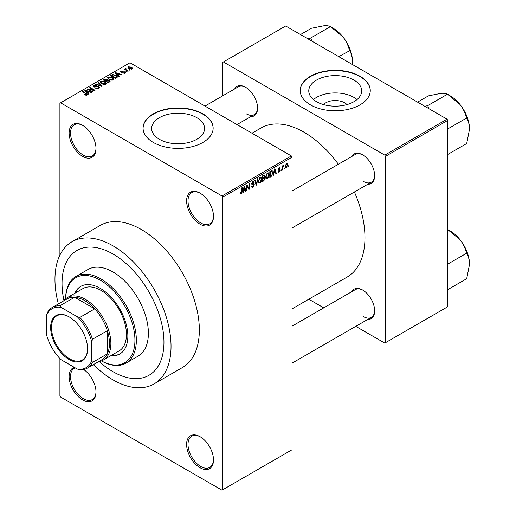 <?xml version="1.0" encoding="UTF-8"?>
<svg xmlns="http://www.w3.org/2000/svg" width="516" height="516" viewBox="0 0 516 516"><rect width="100%" height="100%" fill="white"/><g stroke="black" fill="none" stroke-linecap="round" stroke-linejoin="round"><path stroke-width="0.77" d="M200.053 224.183A19.015 10.978 60 0 1 186.605 200.892A19.015 10.978 60 0 1 200.053 193.126L200.053 193.126A19.015 10.978 60 0 1 213.495 216.417A19.015 10.978 60 0 1 200.053 224.183M200.408 193.339A18.015 10.404 -120 0 0 191.752 192.642A18.015 10.404 -120 0 0 188.985 207.077A18.015 10.404 -120 0 0 200.756 222.957A18.015 10.404 -120 0 0 209.767 223.847A18.015 10.404 -120 0 0 213.495 215.998M200.053 467.728A19.015 10.978 60 0 1 186.605 444.431A19.015 10.978 60 0 1 200.053 436.671L200.053 436.671A19.015 10.978 60 0 1 213.495 459.962A19.015 10.978 60 0 1 200.053 467.728M200.408 436.884A18.015 10.404 -120 0 0 191.752 436.188A18.015 10.404 -120 0 0 188.985 450.623A18.015 10.404 -120 0 0 200.756 466.503A18.015 10.404 -120 0 0 209.767 467.393A18.015 10.404 -120 0 0 213.495 459.543M83.624 369.501A19.015 10.978 60 0 1 96.008 392.128A19.015 10.978 60 0 1 82.56 399.894A19.015 10.978 60 0 1 69.841 382.059A19.015 10.978 60 0 1 74.31 367.34M75.265 367.895A18.015 10.404 -120 0 0 74.259 368.353A18.015 10.404 -120 0 0 71.498 382.788A18.015 10.404 -120 0 0 83.269 398.668A18.015 10.404 -120 0 0 92.28 399.558A18.015 10.404 -120 0 0 96.002 391.715M82.56 156.348A19.015 10.978 60 0 1 69.112 133.057A19.015 10.978 60 0 1 82.56 125.291L82.56 125.291A19.015 10.978 60 0 1 96.008 148.589A19.015 10.978 60 0 1 82.56 156.348M82.921 125.504A18.015 10.404 -120 0 0 74.259 124.808A18.015 10.404 -120 0 0 71.498 139.249A18.015 10.404 -120 0 0 83.269 155.123A18.015 10.404 -120 0 0 92.28 156.019A18.015 10.404 -120 0 0 96.002 148.169M323.519 104.587A13.293 7.676 180 0 1 344.63 102.787A13.293 7.676 180 0 1 346.952 104.587M353.944 80.083A26.464 15.28 0 0 0 325.106 76.774A26.464 15.28 0 0 0 308.768 90.887A26.464 15.28 0 0 0 316.521 101.691A26.464 15.28 0 0 0 345.359 105.006A26.464 15.28 0 0 0 361.697 90.887A26.464 15.28 0 0 0 353.944 80.083M357.033 99.549A26.464 15.28 0 0 0 353.944 97.408A26.464 15.28 0 0 0 313.431 99.549M360.007 76.258A35.03 20.227 0 0 0 321.829 71.872A35.03 20.227 0 0 0 300.202 90.564A35.03 20.227 0 0 0 310.464 104.864A35.03 20.227 0 0 0 348.642 109.25A35.03 20.227 0 0 0 370.269 90.564A35.03 20.227 0 0 0 360.007 76.258M370.262 90.726A35.03 20.227 0 0 0 360.007 76.587A35.03 20.227 0 0 0 321.958 72.169A35.03 20.227 0 0 0 300.202 90.726M159.399 139.288A26.464 15.28 180 0 1 151.646 128.484A26.464 15.28 180 0 1 167.984 114.365A26.464 15.28 180 0 1 196.822 117.68A26.464 15.28 180 0 1 204.575 128.484A26.464 15.28 180 0 1 188.237 142.597A26.464 15.28 180 0 1 159.399 139.288M202.878 113.855A35.03 20.227 0 0 0 164.701 109.469A35.03 20.227 0 0 0 143.074 128.155A35.03 20.227 0 0 0 153.336 142.455A35.03 20.227 0 0 0 191.513 146.841A35.03 20.227 0 0 0 213.14 128.155A35.03 20.227 0 0 0 202.878 113.855M213.14 128.316A35.03 20.227 0 0 0 202.878 114.178A35.03 20.227 0 0 0 164.836 109.766A35.03 20.227 0 0 0 143.08 128.316M351.744 156.522A17.015 9.823 60 0 1 362.625 154.839L362.625 154.839A17.015 9.823 60 0 1 374.655 175.679A17.015 9.823 60 0 1 367.753 184.264M362.98 155.052A16.015 9.249 -120 0 0 355.324 154.452L292.062 190.978M234.677 88.939A17.015 9.823 60 0 1 245.558 87.249L245.558 87.249A17.015 9.823 60 0 1 257.594 108.089A17.015 9.823 60 0 1 250.692 116.674M245.919 87.468A16.015 9.249 -120 0 0 238.257 86.869L204.987 106.077M351.744 291.695A17.015 9.823 60 0 1 362.625 290.011L362.625 290.011A17.015 9.823 60 0 1 374.655 310.851A17.015 9.823 60 0 1 367.753 319.436M362.98 290.224A16.015 9.249 -120 0 0 355.324 289.631L292.062 326.157M93.396 364.618A82.076 47.388 -120 0 0 112.998 379.873A82.076 47.388 -120 0 0 154.032 383.936A82.076 47.388 -120 0 0 166.616 318.166A82.076 47.388 -120 0 0 112.998 245.842A82.076 47.388 -120 0 0 71.956 241.772A82.076 47.388 -120 0 0 58.366 303.943M154.032 383.936L182.341 367.592A82.076 47.388 -120 0 0 194.925 301.821A82.076 47.388 -120 0 0 141.307 229.497A82.076 47.388 -120 0 0 100.265 225.428L71.956 241.772M292.062 308.871L347.133 277.073A86.082 49.697 -120 0 0 354.389 191.978M338.373 164.243A86.082 49.697 -120 0 0 304.092 132.244A86.082 49.697 -120 0 0 261.051 127.981L251.989 133.212M112.998 254.014A72.066 41.609 -120 0 0 76.961 250.441A72.066 41.609 -120 0 0 63.952 300.518A72.066 41.609 -120 0 1 76.961 250.441A72.066 41.609 -120 0 1 112.998 254.014A72.066 41.609 -120 0 1 160.076 317.521A72.066 41.609 -120 0 1 149.027 375.267A72.066 41.609 -120 0 0 160.076 317.521A72.066 41.609 -120 0 0 112.998 254.014M99.156 361.497A72.066 41.609 -120 0 0 112.998 371.701A72.066 41.609 -120 0 0 149.027 375.267A72.066 41.609 -120 0 1 112.998 371.701A72.066 41.609 -120 0 1 99.156 361.497M284.464 168.087L284.019 169.164L284.464 168.087M282.665 167.79L282.665 169.945L282.213 170.203L282.213 166.042L282.665 165.784L282.665 166.449L283.632 165.378L282.665 167.79L282.213 167.526M281.381 169.874L280.93 170.951L281.381 169.874M280.22 170.087L279.13 172.06L278.401 172.17L278.034 171.357L278.485 171.022L279.162 171.447L279.769 170.454L278.356 170.183L278.098 169.532L279.111 167.765L279.865 167.655L280.156 168.351L279.704 168.68L279.13 168.345L278.55 169.19L279.962 169.351L280.22 170.087L279.059 169.416M278.485 171.022L279.162 171.447M279.704 168.68L278.685 168.093M278.176 168.977L278.692 169.448M273.938 173.273L273.551 175.208L273.08 175.479L274.447 168.971L274.925 168.693L276.363 173.589L275.886 173.86L275.499 172.376L273.583 173.073M267.417 178.826L266.121 178.671L265.682 176.969L267.417 172.95L268.449 172.86L269.152 174.892L268.707 177.207L267.417 178.826L265.766 177.872M260.019 183.096L258.722 182.948L258.277 181.239L260.019 177.227L261.051 177.13L261.754 179.162L261.309 181.477L260.019 183.096L258.368 182.142M240.314 193.403L241.236 193.939L240.533 193.939L240.263 192.72L240.714 192.384L241.262 193.255L241.746 192.545L241.81 187.811L242.256 187.553L242.256 191.436L241.236 193.939L240.533 193.939M240.269 192.9L241.262 193.255M221.99 195.983L291.353 155.942L292.062 157.167L292.062 449.746L222.699 489.794L222.699 197.209L221.99 195.983L60.617 102.819L59.914 103.226L59.914 255.117M292.062 157.167L222.699 197.209M243.571 190.81L243.184 192.739L242.707 193.016L244.081 186.502L244.552 186.231L245.99 191.12L245.519 191.391L245.126 189.907L243.217 190.604M246.958 185.986L246.958 190.565L246.506 190.823L246.506 185.102L246.983 184.825L248.886 188.314L248.886 183.728L249.338 183.47L249.338 189.185L248.854 189.469L246.506 185.721M253.904 184.98L251.95 184.547L251.589 183.657L252.872 181.355L253.808 181.226L254.227 182.277L253.775 182.612L252.885 182.013L252.182 183.922L253.672 183.741L254.356 184.709L252.95 187.173L251.931 187.308L251.46 186.102L251.911 185.773L252.234 186.566L252.995 186.482L253.904 184.98L252.756 183.928M252.711 181.458L253.504 181.916L252.382 181.722M252.182 183.922L251.589 183.58L252.182 183.922M253.672 183.741L254.014 183.819M257.981 178.478L256.562 185.012L256.123 185.27L254.788 180.316L255.259 180.052L256.317 184.489L257.51 178.749L257.981 178.478M264.244 177.143L265.166 178.368L263.792 180.839L262.399 181.645L262.399 175.924L264.669 174.956L264.811 177.381M271.771 170.622L272.822 172.737L271.119 176.614L269.797 177.375L269.797 171.654L272.184 170.693M287.618 164.965L286.367 167.887L285.606 167.958L285.109 166.455L286.367 163.572L287.135 163.507L287.618 164.965L287.122 164.675M288.715 165.636L288.263 166.713L288.715 165.636M59.914 358.555L59.914 395.811L60.617 397.036L221.99 490.2L222.699 489.794M130.174 70.021L129.019 69.873L130.174 70.021M127.084 71.801L125.93 71.653L127.084 71.801M119.261 76.323L118.783 76.594L115.203 72.943L115.674 72.666L122.066 74.697L121.595 74.968L119.725 74.343L118.17 75.239L119.261 76.323M113.72 79.374L113.72 78.716L113.191 79.903L111.121 80.199L108.973 79.47L107.509 77.813L108.108 76.961L112.391 77.432L113.784 79.058M106.322 83.644L106.322 82.992L105.786 84.172L103.716 84.469L101.575 83.747L100.11 82.083L100.71 81.238L104.987 81.702L106.386 83.334M98.724 88.249L95.557 88.146L98.182 87.894L98.246 86.875L93.635 86.888L93.003 86.082L93.557 85.366L96.395 85.437L94.151 85.688L94.099 86.636L98.691 86.611L99.343 87.468L98.724 88.249M98.621 88.307L98.246 86.875M94.151 85.688L94.099 87.094M88.887 93.854L88.417 94.125L84.83 90.474L85.308 90.203L91.7 92.235L91.229 92.506L89.358 91.874L87.797 92.777L88.887 93.854M291.353 155.942L129.98 62.771L60.617 102.819M85.953 95.221L84.489 94.686L86.449 94.667L86.565 94.17L82.56 91.79L83.011 91.526L87.41 94.493L85.953 95.221M86.449 95.208L86.565 94.17M92.661 91.674L92.209 91.938L87.256 89.075L87.739 88.797L93.609 89.997L89.636 87.701L90.087 87.443L95.041 90.3L94.557 90.577L88.7 89.384L92.661 91.674M102.271 86.127L101.833 86.385L95.544 84.295L96.008 84.024L101.446 85.933L98.259 82.721L98.73 82.45L102.271 86.127M109.502 81.954L108.102 82.76L103.148 79.903L104.548 79.09L107.031 79.096L107.586 79.974L109.418 80.322L110.153 81.218L109.502 81.954M107.605 79.832L107.586 80.431M116.822 77.729L115.507 78.49L110.553 75.626L112.617 74.543L116.023 75.297L117.513 76.91L116.822 77.729M124.904 73.137L122.647 73.104L124.421 72.821L124.466 72.15L121.163 72.169L120.692 71.563L121.15 70.995L123.227 70.982L121.686 71.279L121.544 71.872L124.827 71.834L125.382 72.53L124.904 73.137M124.421 73.337L124.466 72.15M121.686 71.279L121.544 72.337M128.374 71.06L127.923 71.318L124.317 69.241L125.343 69.312L125.24 68.628L125.865 68.493L126.252 68.867L125.852 69.505L128.374 71.06M125.343 69.828L125.24 69.176M125.865 68.493L125.852 70.124M132.135 68.957L129.019 68.609L127.955 67.435L128.407 66.803L131.49 67.138L132.586 68.331L132.135 68.957M447.062 119.164L447.765 120.389L385.484 156.348L384.775 155.123L447.062 119.164L285.69 26L222.699 62.365L222.699 95.853M385.484 156.348L385.484 342.688L384.775 343.095L355.776 326.351M323.745 307.858L308.781 299.216M385.484 342.688L447.765 306.73L447.765 120.389M384.775 155.123L223.409 61.959M363.328 181.4A16.015 9.249 -120 0 0 371.339 182.193A16.015 9.249 -120 0 0 374.648 175.259M246.267 113.81A16.015 9.249 -120 0 0 254.272 114.604A16.015 9.249 -120 0 0 257.587 107.676M363.328 316.572A16.015 9.249 -120 0 0 371.339 317.366A16.015 9.249 -120 0 0 374.648 310.439M84.876 94.886L84.876 94.389M83.011 92.048L83.011 91.526M85.308 90.958L85.308 90.203M87.797 93.499L87.797 92.777M86.346 91.28L87.372 92.351L88.623 91.629L85.617 90.616L86.346 91.28L86.346 92.022M87.372 93.061L87.372 92.351M85.617 91.274L85.617 90.616M88.623 92.299L88.623 91.629M87.739 89.352L87.739 88.797M93.609 90.384L93.609 89.997M90.087 87.959L90.087 87.443M88.7 89.907L88.7 89.384M95.944 88.333L95.944 87.849M98.182 88.488L98.182 87.894M93.557 86.843L93.557 85.366M94.751 87.217L94.751 86.849M96.827 86.798L96.827 86.327M98.691 88.268L98.691 86.611M96.008 84.45L96.008 84.024M101.446 86.256L101.446 85.933M98.73 83.205L98.73 82.45M100.71 83.141L100.71 81.238M104.987 82.257L104.987 81.702M101.291 81.567L100.833 82.212L102.033 83.489L105.206 83.837L105.651 83.205L104.522 81.954L103.213 81.418L101.291 81.567M102.033 83.985L102.033 83.489M105.206 84.411L105.206 83.837M104.548 79.761L104.548 79.09M107.031 80.702L107.031 79.096M109.334 82.05L109.418 80.322M104.18 79.974L105.657 80.831L106.928 80.038L106.664 79.4L104.967 79.522L104.18 79.974L104.18 80.496M105.657 81.347L105.657 80.831M106.928 80.76L106.664 79.4M106.238 81.16L107.979 82.167L109.334 81.309L108.973 80.586L107.128 80.651L106.238 81.16L106.238 81.683M107.979 82.683L107.979 82.167M108.934 82.283L108.934 81.612M108.108 78.871L108.108 76.961M112.391 77.981L112.391 77.432M108.689 77.297L108.231 77.935L109.431 79.219L112.604 79.567L113.049 78.929L111.92 77.684L110.611 77.148L108.689 77.297M109.431 79.709L109.431 79.219M112.604 80.135L112.604 79.567M112.617 75.11L112.617 74.543M116.023 75.846L116.023 75.297M111.579 75.704L115.378 77.897L116.184 77.426L116.597 76.355L115.565 75.555L113.12 74.93L111.579 75.704L111.579 76.22M115.378 78.413L115.378 77.897M116.777 77.755L116.597 76.355M116.184 78.097L116.184 77.426M115.674 73.427L115.674 72.666M118.17 75.962L118.17 75.239M116.719 73.743L117.738 74.82L118.996 74.098L115.99 73.085L116.719 73.743L116.719 74.485M117.738 75.529L117.738 74.82M115.99 73.743L115.99 73.085M118.996 74.762L118.996 74.098M123.034 73.253L123.034 72.801M121.15 72.163L121.15 70.995M121.982 72.414L121.982 71.956M124.827 73.175L124.827 71.834M126.381 71.911L126.381 71.395M124.769 69.499L124.769 68.976M126.504 70.499L126.504 69.983M129.464 70.131L129.464 69.608M128.407 68.189L128.407 66.803M131.49 67.693L131.49 67.138M131.632 69.157L131.07 67.415L128.91 67.112L128.658 68.383M128.91 67.112L129.464 68.344L131.632 68.654L131.883 68.286L131.883 69.079M129.464 68.841L129.464 68.344M242.81 192.526L243.184 192.739M245.352 190.752L245.99 191.12M244.552 189.572L245.126 189.907M244.145 188.147L243.72 190.049L244.977 189.327L244.352 186.94L244.145 188.147L243.778 187.934M243.378 189.849L243.72 190.049M244.029 186.753L244.352 186.94M246.506 190.301L246.958 190.565M247.919 187.76L248.886 188.314M248.409 188.656L249.338 189.185M251.473 186.321L252.95 187.173M252.75 181.426L254.227 182.277M251.634 183.186L252.04 183.419M252.93 183.883L254.356 184.709M255.962 184.67L256.562 185.012M255.839 184.212L256.317 184.489M261.277 178.884L261.754 179.162M260.954 181.271L261.309 181.477M259.529 177.607L260.025 177.891L258.729 180.987L259.251 182.496L260.012 182.432L261.302 179.407L261.115 178.226L259.883 177.31M258.297 180.735L258.729 180.987M261.115 178.226L260.025 177.891M263.792 175.124L265.037 175.84M263.721 177.536L265.166 178.368M262.399 176.072L262.85 176.337L262.85 178.046L263.695 177.556L264.585 176.195L263.631 175.214M262.399 177.781L262.85 178.046M264.585 176.195L263.631 175.885L262.85 176.337M262.85 178.71L262.85 180.716L264.269 179.826L264.714 178.633L264.476 178.014L262.85 178.71L262.399 178.452M262.399 180.458L262.85 180.716M263.16 177.865L263.734 178.201M268.675 174.614L269.152 174.892M268.352 177.001L268.707 177.207M266.927 173.331L267.423 173.621L266.127 176.717L266.649 178.22L267.411 178.155L268.701 175.137L268.514 173.95L267.288 173.034M265.695 176.466L266.127 176.717M268.514 173.95L267.423 173.621M270.539 176.279L271.119 176.614M272.351 172.467L272.822 172.737M270.249 172.06L270.249 176.446L272.19 174.492L272.371 172.989L271.687 171.344L270.249 172.06L269.797 171.802M269.797 176.188L270.249 176.446M270.468 171.267L271.042 171.602M271.01 170.957L271.906 171.402L271.068 170.919M273.183 174.995L273.551 175.208M275.718 173.215L276.363 173.589M274.918 172.041L275.499 172.376M274.512 170.609L274.093 172.518L275.344 171.796L274.718 169.409L274.512 170.609L274.151 170.403M273.744 172.318L274.093 172.518M274.396 169.222L274.718 169.409M278.04 171.435L279.13 172.06M278.118 169.254L279.653 170.138M279.13 167.752L280.156 168.351M278.137 169.132L278.614 169.403M280.93 170.428L281.381 170.686M282.213 169.687L282.665 169.945M282.213 166.191L282.665 166.449M282.923 165.713L283.503 166.042M282.82 165.952L283.174 166.158M282.213 166.584L282.749 166.887M284.019 168.648L284.464 168.906M285.167 167.19L286.367 167.887M286.128 163.733L286.832 164.14L286.354 164.178L285.561 166.191L286.38 167.281L287.167 165.262L285.929 163.933M285.135 165.946L285.561 166.191M285.129 166.874L286.38 167.281M288.263 166.191L288.715 166.455M50.639 327.525A26.123 15.08 60 0 1 69.112 316.856A26.123 15.08 60 0 1 87.585 348.855A26.123 15.08 60 0 1 69.112 359.523A26.123 15.08 60 0 1 50.639 327.525M69.325 316.985A25.523 14.738 -120 0 0 56.779 315.837A25.523 14.738 -120 0 0 51.49 327.525A25.523 14.738 -120 0 0 62.63 353.208A25.523 14.738 -120 0 0 82.302 360.045A25.523 14.738 -120 0 0 87.585 348.61M63.662 300.886A36.036 20.801 60 0 1 67.377 297.584A36.036 20.801 60 0 1 95.144 307.239A36.036 20.801 60 0 1 110.869 343.501A36.036 20.801 60 0 1 103.406 360A36.036 20.801 60 0 1 98.691 361.568M91.764 360.658L92.467 362.445A35.03 20.227 60 0 1 87.339 368.121L102.2 359.536A35.03 20.227 -120 0 0 107.334 353.86A35.03 20.227 -120 0 0 109.456 343.501A35.03 20.227 -120 0 0 107.334 330.692A35.03 20.227 -120 0 0 94.718 308.839L74.652 297.255A35.03 20.227 -120 0 0 67.17 298.861L52.303 307.439A35.03 20.227 60 0 1 59.785 305.833L60.985 307.343A34.03 19.647 -120 0 0 46.466 315.721L46.466 334.503A34.03 19.647 -120 0 0 60.985 359.646L77.245 369.037A34.03 19.647 -120 0 0 91.764 360.658L91.764 341.876A34.03 19.647 -120 0 0 77.245 316.734L60.985 307.343M77.245 316.734L79.857 317.424L94.718 308.839A35.03 20.227 -120 0 0 74.652 297.255L59.785 305.833M92.467 362.445L107.334 353.86L107.334 330.692L92.467 339.27L91.764 341.876M46.466 315.721L47.175 313.115A35.03 20.227 60 0 1 52.303 307.439M87.339 368.121A35.03 20.227 60 0 1 79.857 369.727L77.245 369.037M79.857 317.424A35.03 20.227 60 0 1 92.467 339.27M110.766 355.75A39.035 22.536 -120 0 0 119.77 354.015A39.035 22.536 -120 0 0 125.756 322.739A39.035 22.536 -120 0 0 100.252 288.334A39.035 22.536 -120 0 0 80.735 286.406A39.035 22.536 -120 0 0 74.73 293.34M81.096 286.206A39.035 22.536 -120 0 0 75.439 292.927M65.577 298.854A50.046 28.896 60 0 1 75.942 276.46A50.046 28.896 60 0 1 100.962 278.937A50.046 28.896 60 0 1 133.657 323.042A50.046 28.896 60 0 1 125.988 363.141A50.046 28.896 60 0 1 101.413 360.923A49.046 28.316 -120 0 0 134.928 339.554A49.046 28.316 -120 0 0 100.252 280.162A49.046 28.316 -120 0 0 65.597 298.841M125.988 363.141L138.017 356.195A50.046 28.896 -120 0 0 145.693 316.095A50.046 28.896 -120 0 0 112.998 271.99A50.046 28.896 -120 0 0 87.972 269.513L75.942 276.46M67.377 297.584L82.947 288.592A36.036 20.801 60 0 1 100.962 290.379A36.036 20.801 60 0 1 124.504 322.132A36.036 20.801 60 0 1 118.977 351.009L103.406 360M111.475 355.343A39.035 22.536 -120 0 0 120.125 353.808M469.534 264.295A27.077 15.635 60 0 0 459.962 239.618A27.077 15.635 -120 0 0 450.384 231.129L447.785 229.626L459.962 239.618C463.129 243.752 465.303 248.17 466.477 252.879L466.703 253.466C468.483 256.362 469.425 259.967 469.534 264.295L466.703 278.692L447.765 289.624M447.765 264.095L466.703 253.162M447.765 229.607L450.384 231.129M469.534 129.116A27.077 15.635 60 0 0 459.962 104.445A27.077 15.635 -120 0 0 450.384 95.95L447.785 94.447L459.962 104.445C463.129 108.573 465.303 112.998 466.477 117.7L466.703 118.293C468.483 121.183 469.425 124.795 469.534 129.116L466.703 143.519L447.765 154.452M447.765 128.916L466.703 117.983M428.809 108.631L427.738 105.606L447.553 94.164L450.384 95.95M427.738 105.606L424.81 106.322M417.567 102.136L428.409 95.879L440.812 93.39C443.986 93.151 446.153 93.422 447.327 94.189L447.553 94.164M427.97 105.89A31.083 17.944 -120 0 0 427.506 105.625M311.741 41.041L310.903 38.307A31.083 17.944 -120 0 0 310.671 38.171A31.083 17.944 -120 0 0 310.445 38.042L307.749 38.732M338.799 56.663L349.642 50.703C351.422 53.599 352.363 57.205 352.473 61.533L352.312 64.461M310.903 38.307L310.671 38.023L330.492 26.58L342.895 36.855C346.068 40.99 348.242 45.408 349.409 50.117L349.642 50.4M300.499 34.553L311.341 28.29L323.751 25.8C326.918 25.568 329.092 25.832 330.259 26.6L330.492 26.58M352.473 61.533A27.077 15.635 -120 0 0 342.895 36.855A27.077 15.635 -120 0 0 333.323 28.367L330.717 26.864M86.372 94.015L86.372 93.467M95.789 87.101L95.789 86.63M100.485 85.933L100.485 85.585M106.502 81.006L106.502 80.341M111.811 75.568L111.811 74.897M122.705 72.343L122.705 71.782M241.81 191.178L242.256 191.436M251.595 183.857L252.782 184.541M255.62 183.386L256.142 183.69M263.212 180.51L263.792 180.839M263.05 175.55L263.631 175.885M278.098 169.525L279.214 170.17M86.656 94.376L86.656 95.163M93.744 86.172L93.744 86.946M100.833 82.212L100.833 83.25M105.651 83.205L105.651 84.243M107.025 79.819L107.025 80.709M108.231 77.935L108.231 78.974M113.049 78.929L113.049 79.974M124.711 72.466L124.711 73.233M121.37 71.634L121.37 72.272M125.711 69.241L125.711 70.041M252.234 186.566L251.46 186.121M259.251 182.496L258.335 181.961M264.476 178.014L263.689 177.556M266.649 178.22L265.734 177.691M278.698 171.512L278.208 171.228M279.53 168.28L278.892 167.913M278.646 169.429L278.137 169.138M292.062 363.141L371.339 317.366M371.339 182.193L292.062 227.962M237.018 124.569L254.272 114.604"/></g></svg>
